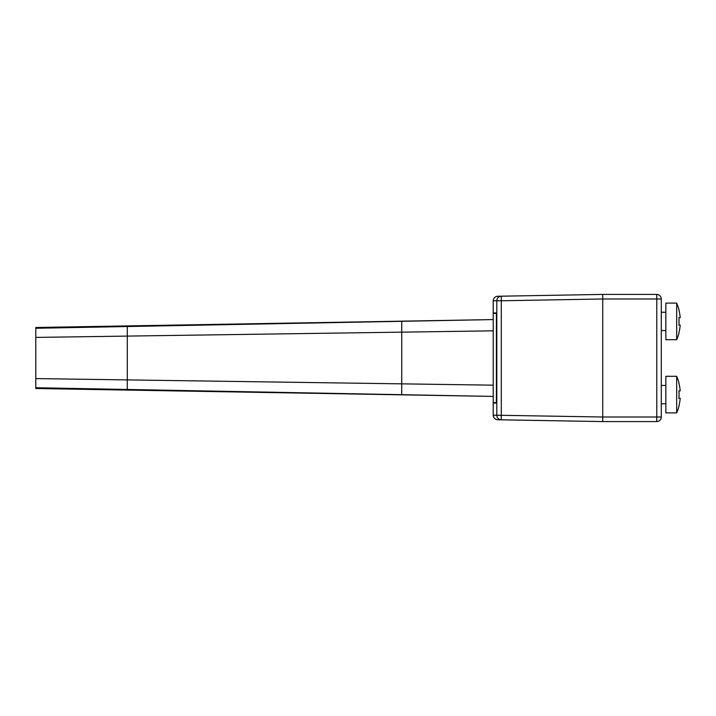 <?xml version="1.0" encoding="UTF-8"?>
<svg xmlns="http://www.w3.org/2000/svg" width="716" height="716" viewBox="0 0 716 716"><rect width="100%" height="100%" fill="white"/><g stroke="black" fill="none" stroke-linecap="round" stroke-linejoin="round"><path stroke-width="1.07" d="M497.826 419.746L501.298 419.809A4.573 4.573 -89 0 1 496.806 415.235L493.217 415.173A4.573 4.573 0 0 0 497.71 419.746C494.971 419.442 493.476 417.911 493.217 415.173L493.217 403.054L496.403 403.054L496.403 312.946L493.217 312.946L493.217 319.578L35.8 328.268L35.8 388.502L493.217 396.422L35.8 387.732M35.8 328.268L35.8 327.498L493.217 319.578L493.217 403.054L496.403 403.054M501.298 419.809L602.738 421.581L501.298 419.809L501.298 300.765L496.806 300.765L496.806 415.235L602.738 417.007L602.738 421.581L602.738 294.419L497.71 296.254C494.971 296.558 493.476 298.089 493.217 300.827L493.217 312.946L496.403 312.946M493.217 300.827L496.806 300.765A4.573 4.573 -91 0 1 501.298 296.191L501.298 300.765L602.738 298.993L602.738 294.419L501.298 296.191M656.706 294.419L602.738 294.419L656.706 294.419A4.573 4.573 0 0 1 661.28 298.993L656.787 298.993L656.706 294.419A4.573 4.573 0 0 1 661.28 298.993L661.28 417.007A4.573 4.573 0 0 1 656.706 421.581A4.573 4.573 0 0 0 661.28 417.007L656.787 417.007L656.787 298.993L602.738 298.993M665.853 303.11L665.853 339.706L676.674 339.706L676.674 303.11L665.853 303.11M678.893 332.842L678.893 332.842A45.591 45.591 0 0 0 680.2 325.064L678.893 325.064A44.285 44.285 0 0 0 678.893 317.752L680.2 317.752A45.591 45.591 0 0 0 678.893 309.974L679.045 309.974A45.743 45.743 0 0 0 676.674 303.11M665.853 376.294L665.853 412.89L676.674 412.89L676.674 376.294L665.853 376.294M678.893 406.026L678.893 406.026A45.591 45.591 0 0 0 680.2 398.248L678.893 398.248A44.285 44.285 0 0 0 678.893 390.936L680.2 390.936A45.591 45.591 0 0 0 678.893 383.158L679.045 383.158A45.743 45.743 0 0 0 676.674 376.294M617.273 294.419L652.231 294.419L617.273 294.419M602.738 421.581L656.706 421.581L656.787 417.007L602.738 417.007M652.231 421.581L617.273 421.581L652.231 421.581M580.005 421.187L497.915 419.755L580.005 421.187M493.217 402.598L493.217 313.402L496.403 313.402L496.403 402.598L493.217 402.598M401.73 321.314L401.73 332.152L127.287 336.099L127.287 326.532M493.217 330.828L401.73 332.152L401.73 383.848L127.287 379.901L127.287 336.099L35.8 337.415M127.287 389.468L127.287 379.901L35.8 378.585M493.217 385.172L401.73 383.848L401.73 394.686M602.738 294.419L579.862 294.822M665.853 330.559L661.28 330.559M665.853 312.257L661.28 312.257M676.674 339.706A45.743 45.743 0 0 0 679.045 332.842M665.853 403.743L661.28 403.743M665.853 385.441L661.28 385.441M676.674 412.89A45.743 45.743 0 0 0 679.045 406.026"/></g></svg>
